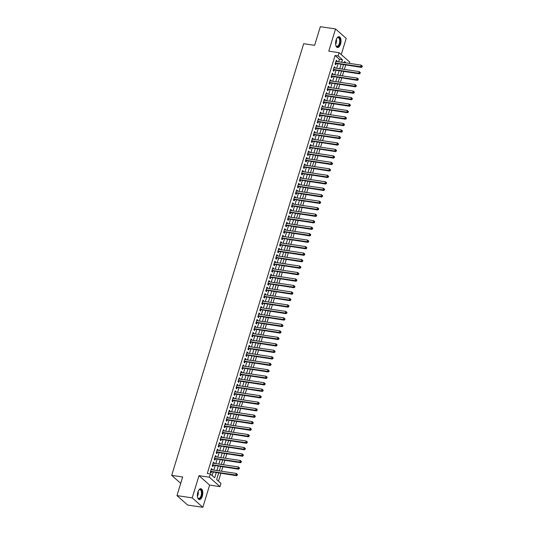 <?xml version="1.0" encoding="UTF-8"?>
<svg xmlns="http://www.w3.org/2000/svg" width="534" height="534" viewBox="0 0 534 534"><rect width="100%" height="100%" fill="white"/><g stroke="black" fill="none" stroke-linecap="round" stroke-linejoin="round"><path stroke-width="0.8" d="M202.339 496.146A5.48 2.637 98.4 0 0 200.897 488.737A5.48 2.637 98.4 0 0 197.854 492.168A5.48 2.637 98.4 0 0 199.295 499.577A5.48 2.637 98.4 0 0 202.339 496.146M340.552 44.088A5.48 2.637 98.4 0 0 339.11 36.679A5.48 2.637 98.4 0 0 336.06 40.11A5.48 2.637 98.4 0 0 337.501 47.519A5.48 2.637 98.4 0 0 340.552 44.088M218.66 473.037L216.664 479.572L220.983 483.397L219.988 486.641L209.335 477.209L210.329 473.965L214.648 477.79L216.21 472.67M209.635 485.099L198.982 475.667L192.193 497.868L176.968 495.612L187.621 505.044L202.847 507.3L209.635 485.099L219.988 486.641M341.259 54.581L346.206 38.388L335.552 28.956L328.77 51.157L339.123 52.692L349.777 62.124L349.396 63.372M218.473 481.181L220.862 473.364M221.517 471.235L222.845 466.883M223.499 464.754L224.827 460.401M225.475 458.272L226.81 453.92M227.457 451.791L228.792 447.439M229.44 445.309L230.768 440.957M231.422 438.828L232.751 434.476M233.405 432.346L234.733 427.994M235.387 425.865L236.716 421.513M237.363 419.384L238.698 415.031M239.345 412.902L240.68 408.55M241.328 406.421L242.663 402.069M243.31 399.939L244.639 395.587M245.293 393.465L246.621 389.106M247.275 386.983L248.604 382.624M249.258 380.502L250.586 376.143M251.234 374.02L252.569 369.661M253.216 367.539L254.551 363.187M255.199 361.057L256.534 356.705M257.181 354.576L258.509 350.224M259.164 348.095L260.492 343.742M261.146 341.613L262.474 337.261M263.128 335.132L264.457 330.78M265.104 328.65L266.439 324.298M267.087 322.169L268.422 317.817M269.069 315.687L270.398 311.335M271.052 309.206L272.38 304.854M273.034 302.725L274.363 298.373M275.017 296.243L276.345 291.891M276.999 289.762L278.327 285.41M278.975 283.28L280.31 278.928M280.957 276.799L282.292 272.447M282.94 270.317L284.268 265.965M284.922 263.836L286.251 259.484M286.905 257.355L288.233 253.003M288.887 250.88L290.216 246.521M290.863 244.398L292.198 240.04M292.846 237.917L294.181 233.558M294.828 231.436L296.163 227.077M296.811 224.954L298.139 220.602M298.793 218.473L300.121 214.121M300.776 211.991L302.104 207.639M302.758 205.51L304.086 201.158M304.734 199.028L306.069 194.676M306.716 192.547L308.051 188.195M308.699 186.066L310.034 181.714M310.681 179.584L312.01 175.232M312.664 173.103L313.992 168.751M314.646 166.621L315.974 162.269M316.629 160.14L317.957 155.788M318.604 153.658L319.939 149.306M320.587 147.177L321.922 142.825M322.569 140.696L323.898 136.344M324.552 134.214L325.88 129.862M326.534 127.733L327.863 123.381M328.517 121.251L329.845 116.899M330.493 114.77L331.828 110.418M332.475 108.295L333.81 103.936M334.458 101.814L335.793 97.455M336.44 95.332L337.768 90.974M338.423 88.851L339.751 84.492M340.405 82.37L341.733 78.017M342.387 75.888L343.716 71.536M344.363 69.407L345.698 65.055M192.193 497.868L202.847 507.3M176.968 495.612L182.661 476.975L171.701 475.347L303.666 43.708L314.633 45.33L320.327 26.7L335.552 28.956M211.978 469.82L212.172 469.192L211.451 468.558L210.262 472.443L210.983 473.084L211.331 471.949M213.96 463.338L214.154 462.711L213.433 462.077L212.245 465.962L212.959 466.603L213.306 465.468M215.943 456.857L216.13 456.23L215.416 455.595L214.221 459.48L214.942 460.121L215.289 458.986M217.925 450.376L218.112 449.748L217.391 449.114L216.203 452.999L216.924 453.64L217.271 452.505M219.901 443.894L220.095 443.267L219.374 442.633L218.186 446.517L218.907 447.158L219.254 446.024M221.884 437.413L222.077 436.785L221.356 436.151L220.168 440.043L220.889 440.677L221.236 439.542M223.866 430.931L224.06 430.304L223.339 429.67L222.151 433.561L222.872 434.195L223.219 433.061M225.849 424.45L226.042 423.829L225.321 423.188L224.133 427.08L224.854 427.714L225.194 426.579M227.831 417.968L228.018 417.348L227.304 416.707L226.116 420.598L226.83 421.233L227.177 420.098M229.814 411.487L230 410.866L229.28 410.225L228.091 414.117L228.812 414.751L229.159 413.616M231.789 405.012L231.983 404.385L231.262 403.744L230.074 407.636L230.795 408.27L231.142 407.135M233.772 398.531L233.965 397.903L233.245 397.263L232.056 401.154L232.777 401.788L233.124 400.654M235.754 392.049L235.948 391.422L235.227 390.781L234.039 394.673L234.76 395.307L235.107 394.172M237.737 385.568L237.93 384.941L237.209 384.3L236.021 388.191L236.742 388.825L237.089 387.691M239.719 379.087L239.913 378.459L239.192 377.818L238.004 381.71L238.718 382.344L239.065 381.209M241.702 372.605L241.889 371.978L241.174 371.337L239.98 375.228L240.701 375.863L241.048 374.734M243.684 366.124L243.871 365.496L243.15 364.856L241.962 368.747L242.683 369.388L243.03 368.253M245.66 359.642L245.854 359.015L245.133 358.381L243.945 362.266L244.665 362.906L245.013 361.772M247.642 353.161L247.836 352.533L247.115 351.899L245.927 355.784L246.648 356.425L246.995 355.29M249.625 346.679L249.819 346.052L249.098 345.418L247.909 349.303L248.63 349.944L248.977 348.809M251.607 340.198L251.801 339.571L251.08 338.936L249.892 342.821L250.613 343.462L250.96 342.327M253.59 333.717L253.783 333.089L253.063 332.455L251.874 336.34L252.589 336.981L252.936 335.846M255.572 327.235L255.759 326.608L255.045 325.974L253.85 329.858L254.571 330.499L254.918 329.365M257.555 320.754L257.742 320.126L257.021 319.492L255.833 323.377L256.554 324.018L256.901 322.883M259.531 314.272L259.724 313.645L259.003 313.011L257.815 316.896L258.536 317.536L258.883 316.402M261.513 307.791L261.707 307.163L260.986 306.529L259.798 310.414L260.519 311.055L260.866 309.92M263.496 301.309L263.689 300.682L262.968 300.048L261.78 303.933L262.501 304.574L262.848 303.439M265.478 294.828L265.672 294.201L264.951 293.567L263.763 297.458L264.484 298.092L264.824 296.957M267.461 288.347L267.647 287.719L266.933 287.085L265.745 290.977L266.459 291.611L266.806 290.476M269.443 281.865L269.63 281.244L268.916 280.604L267.721 284.495L268.442 285.129L268.789 283.995M271.419 275.384L271.612 274.763L270.892 274.122L269.703 278.014L270.424 278.648L270.771 277.513M273.401 268.902L273.595 268.282L272.874 267.641L271.686 271.532L272.407 272.166L272.754 271.032M275.384 262.428L275.577 261.8L274.856 261.159L273.668 265.051L274.389 265.685L274.736 264.55M277.366 255.946L277.56 255.319L276.839 254.678L275.651 258.569L276.372 259.204L276.719 258.069M279.349 249.465L279.542 248.837L278.821 248.197L277.633 252.088L278.347 252.722L278.695 251.587M281.331 242.983L281.518 242.356L280.804 241.715L279.616 245.607L280.33 246.241L280.677 245.106M283.314 236.502L283.501 235.874L282.78 235.234L281.592 239.125L282.312 239.759L282.66 238.625M285.289 230.02L285.483 229.393L284.762 228.752L283.574 232.644L284.295 233.278L284.642 232.15M287.272 223.539L287.466 222.912L286.745 222.271L285.557 226.162L286.277 226.796L286.624 225.668M289.254 217.058L289.448 216.43L288.727 215.789L287.539 219.681L288.26 220.322L288.607 219.187M291.237 210.576L291.43 209.949L290.71 209.315L289.521 213.199L290.242 213.84L290.589 212.706M293.219 204.095L293.413 203.467L292.692 202.833L291.504 206.718L292.218 207.359L292.565 206.224M295.202 197.613L295.389 196.986L294.675 196.352L293.48 200.237L294.201 200.877L294.548 199.743M297.184 191.132L297.371 190.504L296.65 189.87L295.462 193.755L296.183 194.396L296.53 193.261M299.16 184.651L299.354 184.023L298.633 183.389L297.445 187.274L298.166 187.915L298.513 186.78M301.143 178.169L301.336 177.542L300.615 176.908L299.427 180.792L300.148 181.433L300.495 180.298M303.125 171.688L303.319 171.06L302.598 170.426L301.41 174.311L302.131 174.952L302.478 173.817M305.108 165.206L305.301 164.579L304.58 163.945L303.392 167.83L304.113 168.47L304.453 167.336M307.09 158.725L307.284 158.097L306.563 157.463L305.375 161.348L306.089 161.989L306.436 160.854M309.073 152.243L309.259 151.616L308.545 150.982L307.35 154.873L308.071 155.507L308.418 154.373M311.055 145.762L311.242 145.135L310.521 144.5L309.333 148.392L310.054 149.026L310.401 147.891M313.031 139.281L313.224 138.66L312.503 138.019L311.315 141.91L312.036 142.545L312.383 141.41M315.013 132.799L315.207 132.178L314.486 131.538L313.298 135.429L314.019 136.063L314.366 134.928M316.996 126.318L317.189 125.697L316.468 125.056L315.28 128.948L316.001 129.582L316.348 128.447M318.978 119.843L319.172 119.215L318.451 118.575L317.263 122.466L317.977 123.1L318.324 121.966M320.961 113.362L321.148 112.734L320.433 112.093L319.245 115.985L319.959 116.619L320.307 115.484M322.943 106.88L323.13 106.253L322.409 105.612L321.221 109.503L321.942 110.138L322.289 109.003M324.919 100.399L325.113 99.771L324.392 99.13L323.203 103.022L323.924 103.656L324.272 102.521M326.901 93.917L327.095 93.29L326.374 92.649L325.186 96.541L325.907 97.175L326.254 96.04M328.884 87.436L329.077 86.808L328.357 86.168L327.168 90.059L327.889 90.693L328.236 89.565M330.866 80.954L331.06 80.327L330.339 79.686L329.151 83.578L329.872 84.212L330.219 83.084M332.849 74.473L333.042 73.846L332.322 73.205L331.133 77.096L331.848 77.737L332.195 76.602M334.831 67.992L335.018 67.364L334.304 66.73L333.109 70.615L333.83 71.256L334.177 70.121M338.649 61.784L339.404 59.307L335.085 55.483L207.279 473.511L210.329 473.965M212.138 475.574L213.166 472.223M213.814 470.094L215.149 465.741M215.796 463.612L217.124 459.26M217.779 457.131L219.107 452.779M219.761 450.649L221.089 446.297M221.743 444.168L223.072 439.816M223.719 437.686L225.054 433.334M225.702 431.205L227.037 426.853M227.684 424.724L229.019 420.371M229.667 418.242L230.995 413.89M231.649 411.761L232.978 407.409M233.632 405.279L234.96 400.927M235.614 398.798L236.942 394.446M237.59 392.316L238.925 387.964M239.572 385.835L240.907 381.483M241.555 379.36L242.89 375.001M243.537 372.879L244.866 368.52M245.52 366.397L246.848 362.039M247.502 359.916L248.831 355.564M249.485 353.435L250.813 349.082M251.461 346.953L252.796 342.601M253.443 340.472L254.778 336.12M255.426 333.99L256.754 329.638M257.408 327.509L258.736 323.157M259.391 321.027L260.719 316.675M261.373 314.546L262.701 310.194M263.349 308.065L264.684 303.712M265.331 301.583L266.666 297.231M267.314 295.102L268.649 290.75M269.296 288.62L270.625 284.268M271.279 282.139L272.607 277.787M273.261 275.657L274.589 271.305M275.244 269.176L276.572 264.824M277.219 262.695L278.554 258.343M279.202 256.213L280.537 251.861M281.184 249.732L282.519 245.38M283.167 243.25L284.495 238.898M285.149 236.776L286.478 232.417M287.132 230.294L288.46 225.935M289.114 223.813L290.443 219.454M291.09 217.331L292.425 212.973M293.073 210.85L294.408 206.498M295.055 204.368L296.383 200.016M297.037 197.887L298.366 193.535M299.02 191.406L300.348 187.054M301.002 184.924L302.331 180.572M302.985 178.443L304.313 174.091M304.961 171.961L306.296 167.609M306.943 165.48L308.278 161.128M308.926 158.998L310.254 154.646M310.908 152.517L312.236 148.165M312.891 146.036L314.219 141.684M314.873 139.554L316.201 135.202M316.849 133.073L318.184 128.721M318.831 126.591L320.166 122.239M320.814 120.11L322.149 115.758M322.796 113.629L324.125 109.276M324.779 107.147L326.107 102.795M326.761 100.666L328.09 96.314M328.744 94.191L330.072 89.832M330.72 87.71L332.055 83.351M332.702 81.228L334.037 76.869M334.684 74.747L336.019 70.388M336.667 68.265L337.995 63.913M336.814 61.51L337.001 60.883L336.28 60.249L335.092 64.133L335.813 64.774L336.16 63.639M171.701 475.347L180.719 483.337M198.982 475.667L209.335 477.209M335.085 55.483L338.135 55.93L339.123 52.692M345.965 62.865L344.463 61.544L344.143 62.598M343.495 64.727L342.161 69.08M341.513 71.209L340.178 75.561M339.531 77.69L338.202 82.042M337.548 84.165L336.22 88.524M335.566 90.647L334.237 95.005M333.583 97.128L332.255 101.487M331.607 103.609L330.272 107.968M329.625 110.091L328.29 114.443M327.642 116.572L326.307 120.924M325.66 123.054L324.332 127.406M323.677 129.535L322.349 133.887M321.695 136.016L320.367 140.369M319.712 142.498L318.384 146.85M317.737 148.979L316.402 153.331M315.754 155.461L314.419 159.813M313.772 161.942L312.437 166.294M311.789 168.424L310.461 172.776M309.807 174.905L308.478 179.257M307.824 181.386L306.496 185.739M305.842 187.868L304.513 192.22M303.866 194.349L302.531 198.701M301.884 200.831L300.549 205.183M299.901 207.312L298.573 211.664M297.919 213.794L296.59 218.146M295.936 220.275L294.608 224.627M293.954 226.756L292.625 231.109M291.978 233.231L290.643 237.59M289.995 239.713L288.66 244.071M288.013 246.194L286.678 250.553M286.03 252.675L284.702 257.034M284.048 259.157L282.72 263.509M282.065 265.638L280.737 269.99M280.083 272.12L278.755 276.472M278.107 278.601L276.772 282.953M276.125 285.083L274.79 289.435M274.142 291.564L272.807 295.916M272.16 298.045L270.831 302.398M270.177 304.527L268.849 308.879M268.195 311.008L266.866 315.36M266.212 317.49L264.884 321.842M264.237 323.971L262.902 328.323M262.254 330.453L260.919 334.805M260.272 336.934L258.943 341.286M258.289 343.415L256.961 347.767M256.307 349.897L254.978 354.249M254.324 356.378L252.996 360.73M252.348 362.86L251.013 367.212M250.366 369.341L249.031 373.693M248.383 375.816L247.048 380.175M246.401 382.297L245.073 386.656M244.418 388.779L243.09 393.137M242.436 395.26L241.108 399.619M240.454 401.742L239.125 406.094M238.478 408.223L237.143 412.575M236.495 414.704L235.16 419.056M234.513 421.186L233.178 425.538M232.53 427.667L231.202 432.019M230.548 434.149L229.219 438.501M228.565 440.63L227.237 444.982M226.583 447.112L225.255 451.464M224.607 453.593L223.272 457.945M222.625 460.074L221.29 464.426M220.642 466.556L219.314 470.908M341.693 62.231L342.454 59.755L338.135 55.93M216.864 470.547L218.192 466.189M218.84 464.066L220.175 459.707M220.822 457.585L222.157 453.226M222.805 451.103L224.133 446.751M224.787 444.622L226.116 440.27M226.77 438.14L228.098 433.788M228.752 431.659L230.081 427.307M230.728 425.177L232.063 420.825M232.711 418.696L234.046 414.344M234.693 412.215L236.028 407.863M236.675 405.733L238.004 401.381M238.658 399.252L239.986 394.9M240.64 392.77L241.969 388.418M242.623 386.289L243.951 381.937M244.599 379.808L245.934 375.455M246.581 373.326L247.916 368.974M248.564 366.845L249.899 362.493M250.546 360.363L251.874 356.011M252.529 353.882L253.857 349.53M254.511 347.4L255.839 343.048M256.494 340.919L257.822 336.567M258.469 334.444L259.804 330.085M260.452 327.963L261.787 323.604M262.434 321.481L263.763 317.123M264.417 315L265.745 310.641M266.399 308.518L267.728 304.166M268.382 302.037L269.71 297.685M270.358 295.556L271.693 291.204M272.34 289.074L273.675 284.722M274.322 282.593L275.657 278.241M276.305 276.111L277.633 271.759M278.287 269.63L279.616 265.278M280.27 263.149L281.598 258.796M282.252 256.667L283.581 252.315M284.228 250.186L285.563 245.834M286.211 243.704L287.546 239.352M288.193 237.223L289.528 232.871M290.176 230.741L291.504 226.389M292.158 224.26L293.486 219.908M294.141 217.779L295.469 213.426M296.123 211.297L297.451 206.945M298.099 204.816L299.434 200.464M300.081 198.334L301.416 193.982M302.064 191.86L303.392 187.501M304.046 185.378L305.375 181.019M306.029 178.897L307.357 174.538M308.011 172.415L309.34 168.056M309.987 165.934L311.322 161.582M311.969 159.452L313.304 155.1M313.952 152.971L315.287 148.619M315.934 146.49L317.263 142.137M317.917 140.008L319.245 135.656M319.899 133.527L321.228 129.175M321.882 127.045L323.21 122.693M323.858 120.564L325.193 116.212M325.84 114.082L327.175 109.73M327.823 107.601L329.158 103.249M329.805 101.12L331.133 96.767M331.788 94.638L333.116 90.286M333.77 88.157L335.098 83.805M335.752 81.675L337.081 77.323M337.728 75.194L339.063 70.842M339.711 68.712L341.046 64.36M339.404 59.307L342.454 59.755M336.126 60.756L337.001 60.883M334.144 67.237L335.018 67.364M332.161 73.719L333.042 73.846M330.186 80.193L331.06 80.327M328.203 86.675L329.077 86.808M326.221 93.156L327.095 93.29M324.238 99.638L325.113 99.771M322.256 106.119L323.13 106.253M320.273 112.601L321.148 112.734M318.297 119.082L319.172 119.215M316.315 125.563L317.189 125.697M314.332 132.045L315.207 132.178M312.35 138.526L313.224 138.66M310.367 145.008L311.242 145.135M308.385 151.489L309.259 151.616M306.403 157.971L307.284 158.097M304.427 164.452L305.301 164.579M302.444 170.933L303.319 171.06M300.462 177.415L301.336 177.542M298.479 183.896L299.354 184.023M296.497 190.378L297.371 190.504M294.514 196.859L295.389 196.986M292.532 203.341L293.413 203.467M290.556 209.822L291.43 209.949M288.574 216.303L289.448 216.43M286.591 222.778L287.466 222.912M284.609 229.26L285.483 229.393M282.626 235.741L283.501 235.874M280.644 242.222L281.518 242.356M278.668 248.704L279.542 248.837M276.685 255.185L277.56 255.319M274.703 261.667L275.577 261.8M272.72 268.148L273.595 268.282M270.738 274.63L271.612 274.763M268.756 281.111L269.63 281.244M266.773 287.592L267.647 287.719M264.797 294.074L265.672 294.201M262.815 300.555L263.689 300.682M260.832 307.037L261.707 307.163M258.85 313.518L259.724 313.645M256.867 319.999L257.742 320.126M254.885 326.481L255.759 326.608M252.902 332.962L253.783 333.089M250.927 339.444L251.801 339.571M248.944 345.925L249.819 346.052M246.962 352.407L247.836 352.533M244.979 358.888L245.854 359.015M242.997 365.363L243.871 365.496M241.014 371.844L241.889 371.978M239.038 378.326L239.913 378.459M237.056 384.807L237.93 384.941M235.073 391.288L235.948 391.422M233.091 397.77L233.965 397.903M231.109 404.251L231.983 404.385M229.126 410.733L230 410.866M227.144 417.214L228.018 417.348M225.168 423.696L226.042 423.829M223.185 430.177L224.06 430.304M221.203 436.658L222.077 436.785M219.22 443.14L220.095 443.267M217.238 449.621L218.112 449.748M215.255 456.103L216.13 456.23M213.273 462.584L214.154 462.711M211.297 469.066L212.172 469.192M335.352 63.286L361.378 67.377L360.657 66.743L335.439 62.999M361.818 66.563L360.657 66.743L361.151 65.121L362.299 66.169L362.012 65.916L361.818 66.563L362.105 66.817L362.299 66.169M335.933 61.377L361.151 65.121L362.012 65.916M335.672 63.566A0.701 0.587 -48.5 0 0 335.432 63.579L335.252 63.626M361.378 67.377L362.105 66.817M336.834 38.314A4.739 2.276 -81.6 0 1 337.161 37.921A4.739 2.276 -81.6 0 1 339.731 38.488A4.739 2.276 -81.6 0 1 339.764 43.748A4.739 2.276 -81.6 0 1 335.999 45.764A4.739 2.276 -81.6 0 1 335.793 45.297M335.919 45.597A4.392 2.109 98.4 0 0 336.867 46.325A4.392 2.109 98.4 0 0 339.31 43.574A4.392 2.109 98.4 0 0 338.156 37.64A4.392 2.109 98.4 0 0 337.034 38.061M337.174 47.426A5.44 2.617 98.4 0 0 340.051 44.002A5.44 2.617 98.4 0 0 338.77 36.679M198.621 490.372A4.739 2.276 -81.6 0 1 198.955 489.978A4.739 2.276 -81.6 0 1 199.796 489.438A4.739 2.276 -81.6 0 1 201.959 493.389A4.739 2.276 -81.6 0 1 199.422 498.736A4.739 2.276 -81.6 0 1 197.794 497.821A4.739 2.276 -81.6 0 1 197.587 497.354M197.707 497.655A4.392 2.109 98.4 0 0 198.661 498.382A4.392 2.109 98.4 0 0 199.135 498.349A4.392 2.109 98.4 0 0 201.452 493.87A4.392 2.109 98.4 0 0 199.95 489.698A4.392 2.109 98.4 0 0 199.476 489.738A4.392 2.109 98.4 0 0 198.828 490.119M198.968 499.484A5.44 2.617 98.4 0 0 199.396 499.423A5.44 2.617 98.4 0 0 202.252 494.037A5.44 2.617 98.4 0 0 200.564 488.737M333.37 69.767L359.395 73.859L358.674 73.218L333.456 69.48M359.836 73.045L358.674 73.218L359.175 71.603L360.316 72.651L360.029 72.397L359.836 73.045L360.123 73.298L360.316 72.651M333.957 67.858L359.175 71.603L360.029 72.397M333.69 70.047A0.701 0.587 -48.5 0 0 333.45 70.061L333.269 70.108M359.395 73.859L360.123 73.298M331.394 76.242L357.413 80.34L356.699 79.7L331.481 75.962M357.853 79.526L356.699 79.7L357.193 78.084L358.341 79.132L358.054 78.878L357.853 79.526L358.14 79.78L358.341 79.132M331.974 74.339L357.193 78.084L358.054 78.878M331.707 76.529A0.701 0.587 -48.5 0 0 331.467 76.542L331.287 76.582M357.413 80.34L358.14 79.78M329.411 82.723L355.437 86.822L354.716 86.181L329.498 82.443M355.871 86.007L354.716 86.181L355.21 84.566L356.358 85.614L356.071 85.36L355.871 86.007L356.158 86.261L356.358 85.614M329.992 80.821L355.21 84.566L356.071 85.36M329.732 83.01A0.701 0.587 -48.5 0 0 329.485 83.024L329.304 83.064M355.437 86.822L356.158 86.261M327.429 89.205L353.455 93.303L352.734 92.662L327.516 88.924M353.888 92.489L352.734 92.662L353.228 91.047L354.376 92.095L354.089 91.841L353.888 92.489L354.175 92.742L354.376 92.095M328.01 87.302L353.228 91.047L354.089 91.841M327.749 89.492A0.701 0.587 -48.5 0 0 327.502 89.505L327.322 89.545M353.455 93.303L354.175 92.742M325.446 95.686L351.472 99.785L350.751 99.144L325.533 95.406M351.906 98.97L350.751 99.144L351.245 97.528L352.393 98.576L352.106 98.323L351.906 98.97L352.193 99.224L352.393 98.576M326.027 93.784L351.245 97.528L352.106 98.323M325.767 95.973A0.701 0.587 -48.5 0 0 325.526 95.987L325.339 96.027M351.472 99.785L352.193 99.224M323.464 102.168L349.49 106.266L348.769 105.625L323.551 101.887M349.924 105.452L348.769 105.625L349.263 104.01L350.411 105.058L350.124 104.804L349.924 105.452L350.217 105.705L350.411 105.058M324.045 100.265L349.263 104.01L350.124 104.804M323.784 102.455A0.701 0.587 -48.5 0 0 323.544 102.468L323.364 102.508M349.49 106.266L350.217 105.705M321.481 108.649L347.507 112.747L346.786 112.107L321.568 108.369M347.948 111.933L346.786 112.107L347.287 110.485L348.428 111.539L348.141 111.286L347.948 111.933L348.235 112.187L348.428 111.539M322.069 106.747L347.287 110.485L348.141 111.286M321.802 108.936A0.701 0.587 -48.5 0 0 321.561 108.949L321.381 108.989M347.507 112.747L348.235 112.187M319.506 115.13L345.525 119.229L344.804 118.588L319.586 114.85M345.965 118.415L344.804 118.588L345.304 116.966L346.453 118.021L346.159 117.76L345.965 118.415L346.252 118.668L346.453 118.021M320.086 113.228L345.304 116.966L346.159 117.76M319.819 115.417A0.701 0.587 -48.5 0 0 319.579 115.424L319.399 115.471M345.525 119.229L346.252 118.668M317.523 121.612L343.542 125.71L342.828 125.069L317.61 121.331M343.983 124.896L342.828 125.069L343.322 123.447L344.47 124.502L344.183 124.242L343.983 124.896L344.27 125.15L344.47 124.502M318.104 119.709L343.322 123.447L344.183 124.242M317.837 121.892A0.701 0.587 -48.5 0 0 317.596 121.906L317.416 121.952M343.542 125.71L344.27 125.15M315.541 128.093L341.566 132.192L340.846 131.551L315.627 127.813M342 131.377L340.846 131.551L341.339 129.929L342.488 130.984L342.201 130.723L342 131.377L342.287 131.631L342.488 130.984M316.121 126.191L341.339 129.929L342.201 130.723M315.861 128.374A0.701 0.587 -48.5 0 0 315.614 128.387L315.434 128.434M341.566 132.192L342.287 131.631M313.558 134.575L339.584 138.673L338.863 138.032L313.645 134.294M340.018 137.852L338.863 138.032L339.357 136.41L340.505 137.465L340.218 137.205L340.018 137.852L340.305 138.112L340.505 137.465M314.139 132.672L339.357 136.41L340.218 137.205M313.879 134.855A0.701 0.587 -48.5 0 0 313.638 134.868L313.451 134.915M339.584 138.673L340.305 138.112M311.576 141.056L337.601 145.148L336.881 144.514L311.662 140.776M338.035 144.334L336.881 144.514L337.375 142.892L338.523 143.946L338.236 143.686L338.035 144.334L338.322 144.594L338.523 143.946M312.156 139.154L337.375 142.892L338.236 143.686M311.896 141.336A0.701 0.587 -48.5 0 0 311.656 141.35L311.476 141.397M337.601 145.148L338.322 144.594M309.593 147.538L335.619 151.629L334.898 150.995L309.68 147.257M336.053 150.815L334.898 150.995L335.392 149.373L336.54 150.421L336.253 150.167L336.053 150.815L336.347 151.075L336.54 150.421M310.174 145.635L335.392 149.373L336.253 150.167M309.914 147.818A0.701 0.587 -48.5 0 0 309.673 147.831L309.493 147.878M335.619 151.629L336.347 151.075M307.611 154.019L333.637 158.111L332.916 157.477L307.697 153.739M334.077 157.296L332.916 157.477L333.416 155.855L334.558 156.903L334.271 156.649L334.077 157.296L334.364 157.557L334.558 156.903M308.198 152.117L333.416 155.855L334.271 156.649M307.931 154.299A0.701 0.587 -48.5 0 0 307.691 154.313L307.511 154.359M333.637 158.111L334.364 157.557M305.635 160.5L331.654 164.592L330.94 163.958L305.722 160.22M332.095 163.778L330.94 163.958L331.434 162.336L332.582 163.384L332.288 163.13L332.095 163.778L332.382 164.031L332.582 163.384M306.216 158.598L331.434 162.336L332.288 163.13M305.949 160.781A0.701 0.587 -48.5 0 0 305.708 160.794L305.528 160.841M331.654 164.592L332.382 164.031M303.652 166.982L329.678 171.074L328.957 170.439L303.739 166.701M330.112 170.259L328.957 170.439L329.451 168.817L330.599 169.865L330.312 169.612L330.112 170.259L330.399 170.513L330.599 169.865M304.233 165.079L329.451 168.817L330.312 169.612M303.966 167.262A0.701 0.587 -48.5 0 0 303.726 167.275L303.546 167.322M329.678 171.074L330.399 170.513M301.67 173.463L327.696 177.555L326.975 176.921L301.757 173.176M328.13 176.741L326.975 176.921L327.469 175.299L328.617 176.347L328.33 176.093L328.13 176.741L328.417 176.994L328.617 176.347M302.251 171.561L327.469 175.299L328.33 176.093M301.99 173.744A0.701 0.587 -48.5 0 0 301.743 173.757L301.563 173.804M327.696 177.555L328.417 176.994M299.687 179.945L325.713 184.036L324.992 183.402L299.774 179.658M326.147 183.222L324.992 183.402L325.486 181.78L326.634 182.828L326.347 182.575L326.147 183.222L326.434 183.476L326.634 182.828M300.268 178.042L325.486 181.78L326.347 182.575M300.008 180.225A0.701 0.587 -48.5 0 0 299.768 180.238L299.581 180.285M325.713 184.036L326.434 183.476M297.705 186.426L323.731 190.518L323.01 189.884L297.792 186.139M324.165 189.703L323.01 189.884L323.504 188.262L324.652 189.31L324.365 189.056L324.165 189.703L324.458 189.957L324.652 189.31M298.286 184.524L323.504 188.262L324.365 189.056M298.025 186.706A0.701 0.587 -48.5 0 0 297.785 186.72L297.605 186.767M323.731 190.518L324.458 189.957M295.723 192.907L321.748 196.999L321.027 196.365L295.809 192.62M322.189 196.185L321.027 196.365L321.521 194.743L322.669 195.791L322.382 195.537L322.189 196.185L322.476 196.439L322.669 195.791M296.303 191.005L321.521 194.743L322.382 195.537M296.043 193.188A0.701 0.587 -48.5 0 0 295.803 193.201L295.622 193.248M321.748 196.999L322.476 196.439M293.74 199.389L319.766 203.481L319.045 202.847L293.827 199.102M320.206 202.666L319.045 202.847L319.546 201.225L320.687 202.273L320.4 202.019L320.206 202.666L320.493 202.92L320.687 202.273M294.327 197.487L319.546 201.225L320.4 202.019M294.06 199.669A0.701 0.587 -48.5 0 0 293.82 199.683L293.64 199.729M319.766 203.481L320.493 202.92M291.764 205.87L317.783 209.962L317.069 209.328L291.851 205.583M318.224 209.148L317.069 209.328L317.563 207.706L318.711 208.754L318.424 208.5L318.224 209.148L318.511 209.401L318.711 208.754M292.345 203.961L317.563 207.706L318.424 208.5M292.078 206.151A0.701 0.587 -48.5 0 0 291.838 206.164L291.657 206.211M317.783 209.962L318.511 209.401M289.782 212.352L315.808 216.444L315.087 215.809L289.869 212.065M316.241 215.629L315.087 215.809L315.581 214.187L316.729 215.235L316.442 214.982L316.241 215.629L316.529 215.883L316.729 215.235M290.363 210.443L315.581 214.187L316.442 214.982M290.102 212.632A0.701 0.587 -48.5 0 0 289.855 212.645L289.675 212.692M315.808 216.444L316.529 215.883M287.799 218.827L313.825 222.925L313.104 222.284L287.886 218.546M314.259 222.111L313.104 222.284L313.598 220.669L314.746 221.717L314.459 221.463L314.259 222.111L314.546 222.364L314.746 221.717M288.38 216.924L313.598 220.669L314.459 221.463M288.12 219.114A0.701 0.587 -48.5 0 0 287.873 219.127L287.692 219.167M313.825 222.925L314.546 222.364M285.817 225.308L311.843 229.406L311.122 228.766L285.904 225.028M312.277 228.592L311.122 228.766L311.616 227.15L312.764 228.198L312.477 227.945L312.277 228.592L312.564 228.846L312.764 228.198M286.398 223.406L311.616 227.15L312.477 227.945M286.137 225.595A0.701 0.587 -48.5 0 0 285.897 225.608L285.71 225.648M311.843 229.406L312.564 228.846M283.834 231.789L309.86 235.888L309.139 235.247L283.921 231.509M310.294 235.073L309.139 235.247L309.633 233.632L310.781 234.68L310.494 234.426L310.294 235.073L310.588 235.327L310.781 234.68M284.415 229.887L309.633 233.632L310.494 234.426M284.155 232.076A0.701 0.587 -48.5 0 0 283.914 232.09L283.734 232.13M309.86 235.888L310.588 235.327M281.852 238.271L307.878 242.369L307.157 241.728L281.939 237.99M308.318 241.555L307.157 241.728L307.657 240.113L308.799 241.161L308.512 240.907L308.318 241.555L308.605 241.809L308.799 241.161M282.439 236.368L307.657 240.113L308.512 240.907M282.172 238.558A0.701 0.587 -48.5 0 0 281.932 238.571L281.752 238.611M307.878 242.369L308.605 241.809M279.876 244.752L305.895 248.851L305.174 248.21L279.956 244.472M306.336 248.036L305.174 248.21L305.675 246.595L306.823 247.642L306.529 247.389L306.336 248.036L306.623 248.29L306.823 247.642M280.457 242.85L305.675 246.595L306.529 247.389M280.19 245.039A0.701 0.587 -48.5 0 0 279.95 245.053L279.769 245.093M305.895 248.851L306.623 248.29M277.894 251.234L303.913 255.332L303.199 254.691L277.98 250.953M304.353 254.518L303.199 254.691L303.692 253.069L304.841 254.124L304.554 253.87L304.353 254.518L304.64 254.771L304.841 254.124M278.474 249.331L303.692 253.069L304.554 253.87M278.207 251.521A0.701 0.587 -48.5 0 0 277.967 251.534L277.787 251.574M303.913 255.332L304.64 254.771M275.911 257.715L301.937 261.814L301.216 261.173L275.998 257.435M302.371 260.999L301.216 261.173L301.71 259.551L302.858 260.605L302.571 260.352L302.371 260.999L302.658 261.253L302.858 260.605M276.492 255.813L301.71 259.551L302.571 260.352M276.232 258.002A0.701 0.587 -48.5 0 0 275.985 258.009L275.804 258.055M301.937 261.814L302.658 261.253M273.929 264.197L299.954 268.295L299.234 267.654L274.015 263.916M300.388 267.481L299.234 267.654L299.728 266.032L300.876 267.087L300.589 266.826L300.388 267.481L300.675 267.734L300.876 267.087M274.509 262.294L299.728 266.032L300.589 266.826M274.249 264.477A0.701 0.587 -48.5 0 0 274.009 264.49L273.822 264.537M299.954 268.295L300.675 267.734M271.946 270.678L297.972 274.776L297.251 274.136L272.033 270.398M298.406 273.962L297.251 274.136L297.745 272.514L298.893 273.568L298.606 273.308L298.406 273.962L298.693 274.216L298.893 273.568M272.527 268.776L297.745 272.514L298.606 273.308M272.267 270.958A0.701 0.587 -48.5 0 0 272.026 270.972L271.846 271.018M297.972 274.776L298.693 274.216M269.964 277.159L295.99 281.258L295.269 280.617L270.05 276.879M296.423 280.437L295.269 280.617L295.763 278.995L296.911 280.05L296.624 279.789L296.423 280.437L296.717 280.697L296.911 280.05M270.544 275.257L295.763 278.995L296.624 279.789M270.284 277.44A0.701 0.587 -48.5 0 0 270.044 277.453L269.864 277.5M295.99 281.258L296.717 280.697M267.981 283.641L294.007 287.733L293.286 287.098L268.068 283.36M294.448 286.918L293.286 287.098L293.787 285.476L294.928 286.531L294.641 286.271L294.448 286.918L294.735 287.179L294.928 286.531M268.569 281.738L293.787 285.476L294.641 286.271M268.302 283.921A0.701 0.587 -48.5 0 0 268.061 283.934L267.881 283.981M294.007 287.733L294.735 287.179M266.005 290.122L292.025 294.214L291.31 293.58L266.086 289.842M292.465 293.4L291.31 293.58L291.804 291.958L292.952 293.006L292.659 292.752L292.465 293.4L292.752 293.66L292.952 293.006M266.586 288.22L291.804 291.958L292.659 292.752M266.319 290.403A0.701 0.587 -48.5 0 0 266.079 290.416L265.899 290.463M292.025 294.214L292.752 293.66M264.023 296.604L290.042 300.695L289.328 300.061L264.11 296.323M290.483 299.881L289.328 300.061L289.822 298.439L290.97 299.487L290.683 299.234L290.483 299.881L290.77 300.141L290.97 299.487M264.604 294.701L289.822 298.439L290.683 299.234M264.337 296.884A0.701 0.587 -48.5 0 0 264.096 296.897L263.916 296.944M290.042 300.695L290.77 300.141M262.04 303.085L288.066 307.177L287.345 306.543L262.127 302.805M288.5 306.362L287.345 306.543L287.839 304.921L288.987 305.969L288.7 305.715L288.5 306.362L288.787 306.616L288.987 305.969M262.621 301.183L287.839 304.921L288.7 305.715M262.361 303.365A0.701 0.587 -48.5 0 0 262.114 303.379L261.934 303.425M288.066 307.177L288.787 306.616M260.058 309.566L286.084 313.658L285.363 313.024L260.145 309.286M286.518 312.844L285.363 313.024L285.857 311.402L287.005 312.45L286.718 312.196L286.518 312.844L286.805 313.098L287.005 312.45M260.639 307.664L285.857 311.402L286.718 312.196M260.378 309.847A0.701 0.587 -48.5 0 0 260.138 309.86L259.951 309.907M286.084 313.658L286.805 313.098M258.076 316.048L284.101 320.14L283.38 319.506L258.162 315.761M284.535 319.325L283.38 319.506L283.874 317.884L285.022 318.931L284.735 318.678L284.535 319.325L284.822 319.579L285.022 318.931M258.656 314.146L283.874 317.884L284.735 318.678M258.396 316.328A0.701 0.587 -48.5 0 0 258.156 316.342L257.975 316.388M284.101 320.14L284.822 319.579M256.093 322.529L282.119 326.621L281.398 325.987L256.18 322.242M282.559 325.807L281.398 325.987L281.892 324.365L283.04 325.413L282.753 325.159L282.559 325.807L282.846 326.06L283.04 325.413M256.674 320.627L281.892 324.365L282.753 325.159M256.413 322.81A0.701 0.587 -48.5 0 0 256.173 322.823L255.993 322.87M282.119 326.621L282.846 326.06M254.111 329.011L280.136 333.103L279.416 332.468L254.197 328.724M280.577 332.288L279.416 332.468L279.916 330.846L281.058 331.894L280.771 331.641L280.577 332.288L280.864 332.542L281.058 331.894M254.698 327.108L279.916 330.846L280.771 331.641M254.431 329.291A0.701 0.587 -48.5 0 0 254.191 329.304L254.01 329.351M280.136 333.103L280.864 332.542M252.135 335.492L278.154 339.584L277.44 338.95L252.222 335.205M278.594 338.77L277.44 338.95L277.934 337.328L279.082 338.376L278.788 338.122L278.594 338.77L278.882 339.023L279.082 338.376M252.716 333.59L277.934 337.328L278.788 338.122M252.448 335.773A0.701 0.587 -48.5 0 0 252.208 335.786L252.028 335.833M278.154 339.584L278.882 339.023M250.152 341.974L276.178 346.065L275.457 345.431L250.239 341.687M276.612 345.251L275.457 345.431L275.951 343.809L277.099 344.857L276.812 344.604L276.612 345.251L276.899 345.505L277.099 344.857M250.733 340.071L275.951 343.809L276.812 344.604M250.473 342.254A0.701 0.587 -48.5 0 0 250.226 342.267L250.046 342.314M276.178 346.065L276.899 345.505M248.17 348.455L274.196 352.547L273.475 351.913L248.257 348.168M274.63 351.732L273.475 351.913L273.969 350.291L275.117 351.339L274.83 351.085L274.63 351.732L274.917 351.986L275.117 351.339M248.751 346.553L273.969 350.291L274.83 351.085M248.49 348.735A0.701 0.587 -48.5 0 0 248.243 348.749L248.063 348.795M274.196 352.547L274.917 351.986M246.187 354.936L272.213 359.028L271.492 358.394L246.274 354.649M272.647 358.214L271.492 358.394L271.986 356.772L273.134 357.82L272.847 357.566L272.647 358.214L272.934 358.468L273.134 357.82M246.768 353.027L271.986 356.772L272.847 357.566M246.508 355.217A0.701 0.587 -48.5 0 0 246.267 355.23L246.081 355.277M272.213 359.028L272.934 358.468M244.205 361.418L270.231 365.51L269.51 364.869L244.292 361.131M270.665 364.695L269.51 364.869L270.004 363.254L271.152 364.301L270.865 364.048L270.665 364.695L270.958 364.949L271.152 364.301M244.786 359.509L270.004 363.254L270.865 364.048M244.525 361.698A0.701 0.587 -48.5 0 0 244.285 361.712L244.105 361.752M270.231 365.51L270.958 364.949M242.222 367.893L268.248 371.991L267.527 371.35L242.309 367.612M268.689 371.177L267.527 371.35L268.028 369.735L269.169 370.783L268.882 370.529L268.689 371.177L268.976 371.43L269.169 370.783M242.81 365.99L268.028 369.735L268.882 370.529M242.543 368.18A0.701 0.587 -48.5 0 0 242.302 368.193L242.122 368.233M268.248 371.991L268.976 371.43M240.24 374.374L266.266 378.472L265.545 377.832L240.327 374.094M266.706 377.658L265.545 377.832L266.045 376.216L267.194 377.264L266.9 377.011L266.706 377.658L266.993 377.912L267.194 377.264M240.827 372.472L266.045 376.216L266.9 377.011M240.56 374.661A0.701 0.587 -48.5 0 0 240.32 374.674L240.14 374.714M266.266 378.472L266.993 377.912M238.264 380.855L264.283 384.954L263.569 384.313L238.351 380.575M264.724 384.14L263.569 384.313L264.063 382.698L265.211 383.746L264.924 383.492L264.724 384.14L265.011 384.393L265.211 383.746M238.845 378.953L264.063 382.698L264.924 383.492M238.578 381.142A0.701 0.587 -48.5 0 0 238.338 381.156L238.157 381.196M264.283 384.954L265.011 384.393M236.282 387.337L262.307 391.435L261.587 390.795L236.368 387.057M262.741 390.621L261.587 390.795L262.081 389.179L263.229 390.227L262.942 389.974L262.741 390.621L263.028 390.875L263.229 390.227M236.862 385.435L262.081 389.179L262.942 389.974M236.602 387.624A0.701 0.587 -48.5 0 0 236.355 387.637L236.175 387.677M262.307 391.435L263.028 390.875M234.299 393.818L260.325 397.917L259.604 397.276L234.386 393.538M260.759 397.102L259.604 397.276L260.098 395.661L261.246 396.709L260.959 396.455L260.759 397.102L261.046 397.356L261.246 396.709M234.88 391.916L260.098 395.661L260.959 396.455M234.62 394.105A0.701 0.587 -48.5 0 0 234.373 394.119L234.192 394.159M260.325 397.917L261.046 397.356M232.317 400.3L258.343 404.398L257.622 403.757L232.403 400.019M258.776 403.584L257.622 403.757L258.116 402.135L259.264 403.19L258.977 402.936L258.776 403.584L259.063 403.837L259.264 403.19M232.897 398.397L258.116 402.135L258.977 402.936M232.637 400.587A0.701 0.587 -48.5 0 0 232.397 400.6L232.217 400.64M258.343 404.398L259.063 403.837M230.334 406.781L256.36 410.88L255.639 410.239L230.421 406.501M256.794 410.065L255.639 410.239L256.133 408.617L257.281 409.671L256.994 409.411L256.794 410.065L257.088 410.319L257.281 409.671M230.915 404.879L256.133 408.617L256.994 409.411M230.655 407.062A0.701 0.587 -48.5 0 0 230.414 407.075L230.234 407.122M256.36 410.88L257.088 410.319M228.352 413.263L254.378 417.361L253.657 416.72L228.439 412.982M254.818 416.547L253.657 416.72L254.157 415.098L255.299 416.153L255.012 415.893L254.818 416.547L255.105 416.8L255.299 416.153M228.939 411.36L254.157 415.098L255.012 415.893M228.672 413.543A0.701 0.587 -48.5 0 0 228.432 413.556L228.252 413.603M254.378 417.361L255.105 416.8M226.376 419.744L252.395 423.842L251.674 423.202L226.456 419.464M252.836 423.021L251.674 423.202L252.175 421.58L253.323 422.634L253.029 422.374L252.836 423.021L253.123 423.282L253.323 422.634M226.957 417.842L252.175 421.58L253.029 422.374M226.69 420.024A0.701 0.587 -48.5 0 0 226.449 420.038L226.269 420.084M252.395 423.842L253.123 423.282M224.393 426.225L250.413 430.317L249.698 429.683L224.48 425.945M250.853 429.503L249.698 429.683L250.192 428.061L251.34 429.116L251.053 428.855L250.853 429.503L251.14 429.763L251.34 429.116M224.974 424.323L250.192 428.061L251.053 428.855M224.707 426.506A0.701 0.587 -48.5 0 0 224.467 426.519L224.287 426.566M250.413 430.317L251.14 429.763M222.411 432.707L248.437 436.799L247.716 436.165L222.498 432.427M248.871 435.984L247.716 436.165L248.21 434.542L249.358 435.59L249.071 435.337L248.871 435.984L249.158 436.245L249.358 435.59M222.992 430.804L248.21 434.542L249.071 435.337M222.731 432.987A0.701 0.587 -48.5 0 0 222.484 433.001L222.304 433.047M248.437 436.799L249.158 436.245M220.429 439.188L246.454 443.28L245.733 442.646L220.515 438.908M246.888 442.466L245.733 442.646L246.227 441.024L247.376 442.072L247.088 441.818L246.888 442.466L247.175 442.726L247.376 442.072M221.009 437.286L246.227 441.024L247.088 441.818M220.749 439.469A0.701 0.587 -48.5 0 0 220.509 439.482L220.322 439.529M246.454 443.28L247.175 442.726M218.446 445.67L244.472 449.761L243.751 449.127L218.533 445.389M244.906 448.947L243.751 449.127L244.245 447.505L245.393 448.553L245.106 448.3L244.906 448.947L245.193 449.201L245.393 448.553M219.027 443.767L244.245 447.505L245.106 448.3M218.766 445.95A0.701 0.587 -48.5 0 0 218.526 445.963L218.346 446.01M244.472 449.761L245.193 449.201M216.464 452.151L242.489 456.243L241.768 455.609L216.55 451.871M242.923 455.429L241.768 455.609L242.262 453.987L243.411 455.035L243.124 454.781L242.923 455.429L243.217 455.682L243.411 455.035M217.044 450.249L242.262 453.987L243.124 454.781M216.784 452.431A0.701 0.587 -48.5 0 0 216.544 452.445L216.363 452.492M242.489 456.243L243.217 455.682M214.481 458.633L240.507 462.724L239.786 462.09L214.568 458.346M240.947 461.91L239.786 462.09L240.287 460.468L241.428 461.516L241.141 461.263L240.947 461.91L241.234 462.164L241.428 461.516M215.069 456.73L240.287 460.468L241.141 461.263M214.802 458.913A0.701 0.587 -48.5 0 0 214.561 458.926L214.381 458.973M240.507 462.724L241.234 462.164M212.505 465.114L238.524 469.206L237.81 468.572L212.592 464.827M238.965 468.391L237.81 468.572L238.304 466.95L239.452 467.998L239.159 467.744L238.965 468.391L239.252 468.645L239.452 467.998M213.086 463.212L238.304 466.95L239.159 467.744M212.819 465.394A0.701 0.587 -48.5 0 0 212.579 465.408L212.398 465.454M238.524 469.206L239.252 468.645M210.523 471.595L236.549 475.687L235.828 475.053L210.61 471.308M236.983 474.873L235.828 475.053L236.322 473.431L237.47 474.479L237.183 474.225L236.983 474.873L237.27 475.126L237.47 474.479M211.104 469.693L236.322 473.431L237.183 474.225M210.843 471.876A0.701 0.587 -48.5 0 0 210.596 471.889L210.416 471.936M236.549 475.687L237.27 475.126M336.4 39.176A4.392 2.109 -81.6 0 1 336.14 43.107A4.392 2.109 -81.6 0 1 335.632 44.349M335.579 43.574A4.245 2.043 98.4 0 0 335.779 43.007A4.245 2.043 98.4 0 0 336.126 39.903M198.194 491.233A4.392 2.109 -81.6 0 1 197.426 496.406M197.373 495.632A4.245 2.043 98.4 0 0 197.92 491.961"/></g></svg>
